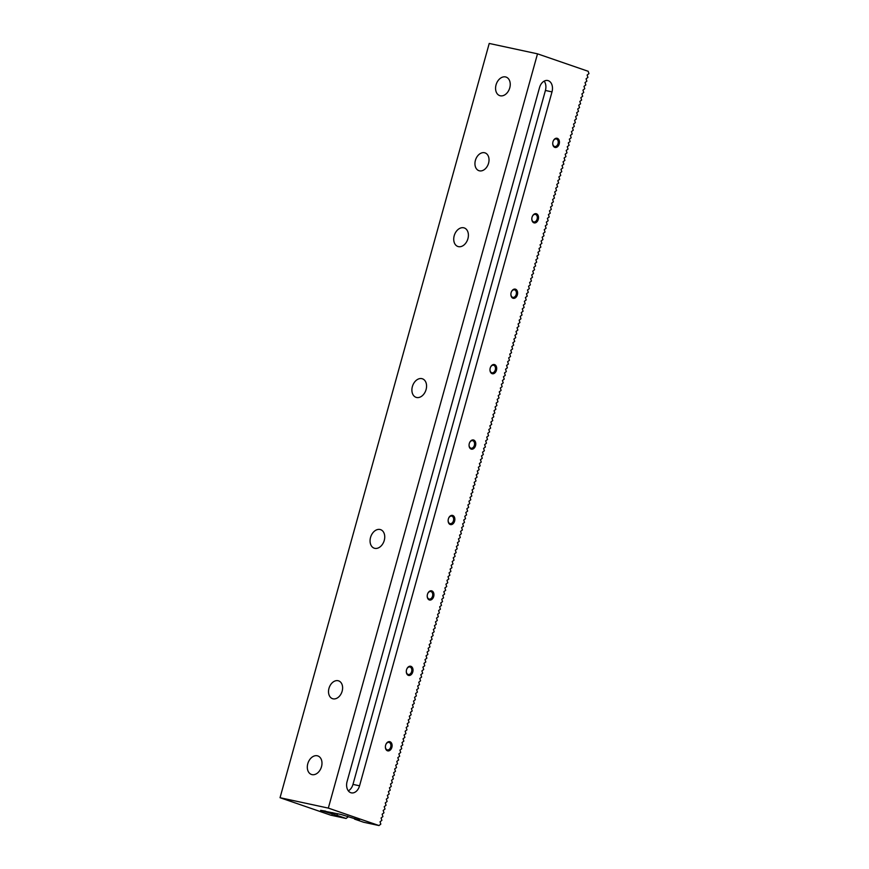 <?xml version="1.0" encoding="UTF-8"?>
<svg xmlns="http://www.w3.org/2000/svg" width="869" height="869" viewBox="0 0 869 869"><rect width="100%" height="100%" fill="white"/><g stroke="black" fill="none" stroke-linecap="round" stroke-linejoin="round"><path stroke-width="1.3" d="M338.074 680.72A9.407 6.713 109 0 1 338.628 680.872A9.407 6.713 109 0 1 342.038 691.572A9.407 6.713 109 0 1 333.055 698.817A9.407 6.713 109 0 1 332.501 698.665A9.407 6.713 109 0 1 329.09 687.966A9.407 6.713 109 0 1 338.074 680.72M484.5 152.738A9.407 6.713 109 0 1 485.054 152.89A9.407 6.713 109 0 1 488.454 163.589A9.407 6.713 109 0 1 479.482 170.835A9.407 6.713 109 0 1 478.928 170.682A9.407 6.713 109 0 1 475.517 159.983A9.407 6.713 109 0 1 484.5 152.738M548.274 80.687A9.407 6.572 -77.9 0 1 552 91.886L359.56 785.804A9.407 6.572 -77.9 0 1 351.348 792.854A9.407 6.572 -77.9 0 1 350.815 792.713A9.407 6.572 -77.9 0 1 347.089 781.513L539.53 87.584A9.407 6.572 -77.9 0 1 547.752 80.535A9.407 6.572 -77.9 0 1 548.274 80.687M544.179 81.132A9.407 6.572 -77.9 0 1 545.417 90.463L352.977 784.392A9.407 6.572 -77.9 0 1 348.339 790.855M385.793 744.69A3.856 2.694 -77.9 0 1 388.964 742.376A3.856 2.694 -77.9 0 1 390.702 747.025A3.856 2.694 -77.9 0 1 387.335 749.914A3.856 2.694 -77.9 0 1 385.401 746.504M391.865 747.351A4.703 3.291 -77.9 0 1 387.976 750.914A4.703 3.291 -77.9 0 1 385.391 746.601A4.703 3.291 -77.9 0 1 385.63 745.2A4.703 3.291 -77.9 0 1 385.825 744.592A4.703 3.291 -77.9 0 1 390.214 741.833A4.703 3.291 -77.9 0 1 391.865 747.351M406.714 669.26A3.856 2.694 -77.9 0 1 409.875 666.957A3.856 2.694 -77.9 0 1 411.624 671.607A3.856 2.694 -77.9 0 1 408.256 674.496A3.856 2.694 -77.9 0 1 406.312 671.085M412.775 671.922A4.703 3.291 -77.9 0 1 408.897 675.485A4.703 3.291 -77.9 0 1 406.312 671.183A4.703 3.291 -77.9 0 1 406.54 669.771A4.703 3.291 -77.9 0 1 406.746 669.173A4.703 3.291 -77.9 0 1 411.124 666.404A4.703 3.291 -77.9 0 1 412.775 671.922M427.624 593.842A3.856 2.694 -77.9 0 1 430.796 591.528A3.856 2.694 -77.9 0 1 432.545 596.177A3.856 2.694 -77.9 0 1 429.177 599.067A3.856 2.694 -77.9 0 1 427.233 595.656M433.696 596.492A4.703 3.291 -77.9 0 1 429.807 600.055A4.703 3.291 -77.9 0 1 427.233 595.754A4.703 3.291 -77.9 0 1 427.461 594.353A4.703 3.291 -77.9 0 1 427.657 593.744A4.703 3.291 -77.9 0 1 432.045 590.985A4.703 3.291 -77.9 0 1 433.696 596.492M448.545 518.413A3.856 2.694 -77.9 0 1 451.717 516.099A3.856 2.694 -77.9 0 1 453.455 520.748A3.856 2.694 -77.9 0 1 450.088 523.638A3.856 2.694 -77.9 0 1 448.154 520.227M454.617 521.074A4.703 3.291 -77.9 0 1 450.729 524.637A4.703 3.291 -77.9 0 1 448.143 520.325A4.703 3.291 -77.9 0 1 448.382 518.923A4.703 3.291 -77.9 0 1 448.578 518.315A4.703 3.291 -77.9 0 1 452.966 515.556A4.703 3.291 -77.9 0 1 454.617 521.074M469.466 442.984A3.856 2.694 -77.9 0 1 472.627 440.67A3.856 2.694 -77.9 0 1 474.376 445.319A3.856 2.694 -77.9 0 1 471.009 448.208A3.856 2.694 -77.9 0 1 469.064 444.798M475.528 445.645A4.703 3.291 -77.9 0 1 471.65 449.208A4.703 3.291 -77.9 0 1 469.064 444.895A4.703 3.291 -77.9 0 1 469.293 443.494A4.703 3.291 -77.9 0 1 469.499 442.897A4.703 3.291 -77.9 0 1 473.877 440.127A4.703 3.291 -77.9 0 1 475.528 445.645M490.377 367.554A3.856 2.694 -77.9 0 1 493.549 365.252A3.856 2.694 -77.9 0 1 495.297 369.901A3.856 2.694 -77.9 0 1 491.93 372.79A3.856 2.694 -77.9 0 1 489.986 369.379M496.449 370.216A4.703 3.291 -77.9 0 1 492.56 373.779A4.703 3.291 -77.9 0 1 489.986 369.477A4.703 3.291 -77.9 0 1 490.214 368.076A4.703 3.291 -77.9 0 1 490.409 367.468A4.703 3.291 -77.9 0 1 494.798 364.698A4.703 3.291 -77.9 0 1 496.449 370.216M511.298 292.136A3.856 2.694 -77.9 0 1 514.47 289.822A3.856 2.694 -77.9 0 1 516.208 294.472A3.856 2.694 -77.9 0 1 512.84 297.361A3.856 2.694 -77.9 0 1 510.907 293.95M517.37 294.787A4.703 3.291 -77.9 0 1 513.481 298.349A4.703 3.291 -77.9 0 1 510.896 294.048A4.703 3.291 -77.9 0 1 511.135 292.647A4.703 3.291 -77.9 0 1 511.33 292.038A4.703 3.291 -77.9 0 1 515.719 289.279A4.703 3.291 -77.9 0 1 517.37 294.787M532.219 216.707A3.856 2.694 -77.9 0 1 535.38 214.393A3.856 2.694 -77.9 0 1 537.129 219.042A3.856 2.694 -77.9 0 1 533.762 221.932A3.856 2.694 -77.9 0 1 531.828 218.521M538.28 219.368A4.703 3.291 -77.9 0 1 534.402 222.931A4.703 3.291 -77.9 0 1 531.817 218.619A4.703 3.291 -77.9 0 1 532.045 217.217A4.703 3.291 -77.9 0 1 532.252 216.609A4.703 3.291 -77.9 0 1 536.629 213.85A4.703 3.291 -77.9 0 1 538.28 219.368M553.129 141.278A3.856 2.694 -77.9 0 1 556.301 138.964A3.856 2.694 -77.9 0 1 558.05 143.613A3.856 2.694 -77.9 0 1 554.683 146.503A3.856 2.694 -77.9 0 1 552.738 143.092M559.201 143.939A4.703 3.291 -77.9 0 1 555.313 147.502A4.703 3.291 -77.9 0 1 552.738 143.2A4.703 3.291 -77.9 0 1 552.966 141.788A4.703 3.291 -77.9 0 1 553.162 141.191A4.703 3.291 -77.9 0 1 557.55 138.421A4.703 3.291 -77.9 0 1 559.201 143.939M380.014 529.493A9.798 6.995 109 0 1 380.589 529.645A9.798 6.995 109 0 1 384.141 540.79A9.798 6.995 109 0 1 374.789 548.339A9.798 6.995 109 0 1 374.213 548.187A9.798 6.995 109 0 1 370.661 537.042A9.798 6.995 109 0 1 380.014 529.493M421.845 378.634A9.798 6.995 109 0 1 422.421 378.797A9.798 6.995 109 0 1 425.973 389.942A9.798 6.995 109 0 1 416.62 397.491A9.798 6.995 109 0 1 416.045 397.329A9.798 6.995 109 0 1 412.493 386.184A9.798 6.995 109 0 1 421.845 378.634M463.688 227.787A9.798 6.995 109 0 1 464.263 227.939A9.798 6.995 109 0 1 467.804 239.084A9.798 6.995 109 0 1 458.452 246.644A9.798 6.995 109 0 1 457.876 246.481A9.798 6.995 109 0 1 454.324 235.336A9.798 6.995 109 0 1 463.688 227.787M317.261 755.769A9.798 6.995 109 0 1 317.837 755.932A9.798 6.995 109 0 1 321.389 767.077A9.798 6.995 109 0 1 312.036 774.627A9.798 6.995 109 0 1 311.46 774.464A9.798 6.995 109 0 1 307.908 763.319A9.798 6.995 109 0 1 317.261 755.769M505.519 76.928A9.798 6.995 109 0 1 506.095 77.091A9.798 6.995 109 0 1 509.647 88.236A9.798 6.995 109 0 1 500.294 95.786A9.798 6.995 109 0 1 499.718 95.623A9.798 6.995 109 0 1 496.166 84.478A9.798 6.995 109 0 1 505.519 76.928M337.444 813.688L336.987 815.339L320.618 810.332L325.625 811.146M579.808 101.456L581.633 100.022L580.85 97.686L582.675 96.253L581.904 93.917L583.718 92.472L582.947 90.148L584.772 88.703L583.99 86.368L585.815 84.934L585.043 82.598L586.857 81.165L586.086 78.829L587.911 77.395L587.129 75.06L588.954 73.615L588.172 71.291L537.509 53.835L328.33 808.105L379.003 825.55L380.818 824.116L380.046 821.781L381.871 820.336L381.089 818.011L382.914 816.567L382.143 814.231L383.957 812.797L383.186 810.462L385.01 809.028L384.228 806.693L386.053 805.259L385.271 802.923L387.096 801.479L386.325 799.154L388.139 797.709L387.368 795.385L389.193 793.94L388.41 791.605L390.235 790.171L389.464 787.835L391.278 786.402L390.507 784.066L392.332 782.632L391.55 780.297L393.375 778.852L392.592 776.528L394.417 775.083L393.646 772.747L395.46 771.314L394.689 768.978L396.514 767.544L395.732 765.209L397.557 763.775L396.785 761.44L398.599 759.995L397.828 757.67L399.653 756.226L398.871 753.89L400.696 752.456L399.914 750.121L401.739 748.687L400.967 746.352L402.781 744.918L402.01 742.582L403.835 741.138L403.053 738.813L404.878 737.368L404.107 735.044L405.921 733.599L405.15 731.264L406.974 729.83L406.192 727.494L408.017 726.06L407.235 723.725L409.06 722.291L408.289 719.956L410.103 718.511L409.332 716.186L411.156 714.742L410.374 712.406L412.199 710.972L411.428 708.637L413.242 707.203L412.471 704.868L414.296 703.434L413.514 701.098L415.339 699.654L414.556 697.329L416.381 695.884L415.61 693.549L417.424 692.115L416.653 689.78L418.478 688.346L417.696 686.01L419.521 684.576L418.749 682.241L420.563 680.796L419.792 678.472L421.617 677.027L420.835 674.702L422.66 673.258L421.878 670.922L423.703 669.488L422.931 667.153L424.745 665.719L423.974 663.384L425.799 661.95L425.017 659.614L426.842 658.17L426.06 655.845L427.885 654.4L427.113 652.065L428.938 650.631L428.156 648.296L429.981 646.862L429.199 644.526L431.024 643.093L430.253 640.757L432.067 639.312L431.296 636.988L433.12 635.543L432.338 633.208L434.163 631.774L433.381 629.438L435.206 628.005L434.435 625.669L436.26 624.235L435.478 621.9L437.303 620.455L436.52 618.131L438.345 616.686L437.574 614.361L439.388 612.917L438.617 610.581L440.442 609.147L439.66 606.812L441.485 605.378L440.702 603.043L442.527 601.609L441.756 599.273L443.57 597.829L442.799 595.504L444.624 594.059L443.842 591.724L445.667 590.29L444.895 587.955L446.709 586.521L445.938 584.185L447.763 582.751L446.981 580.416L448.806 578.971L448.024 576.647L449.849 575.202L449.077 572.867L450.892 571.433L450.12 569.097L451.945 567.663L451.163 565.328L452.988 563.894L452.217 561.559L454.031 560.125L453.26 557.789L455.084 556.345L454.302 554.02L456.127 552.575L455.345 550.24L457.17 548.806L456.399 546.471L458.213 545.037L457.442 542.701L459.267 541.268L458.484 538.932L460.309 537.487L459.538 535.163L461.352 533.718L460.581 531.383L462.406 529.949L461.624 527.613L463.449 526.179L462.666 523.844L464.491 522.41L463.72 520.075L465.534 518.63L464.763 516.305L466.588 514.861L465.806 512.525L467.631 511.091L466.859 508.756L468.673 507.322L467.902 504.987L469.727 503.553L468.945 501.217L470.77 499.784L469.988 497.448L471.813 496.003L471.041 493.679L472.855 492.234L472.084 489.899L473.909 488.465L473.127 486.129L474.952 484.696L474.181 482.36L475.995 480.926L475.224 478.591L477.048 477.146L476.266 474.822L478.091 473.377L477.309 471.041L479.134 469.608L478.363 467.272L480.177 465.838L479.406 463.503L481.23 462.069L480.448 459.734L482.273 458.289L481.502 455.964L483.316 454.52L482.545 452.184L484.37 450.75L483.588 448.415L485.413 446.981L484.63 444.646L486.455 443.212L485.684 440.876L487.498 439.442L486.727 437.107L488.552 435.662L487.77 433.338L489.595 431.893L488.812 429.558L490.637 428.124L489.866 425.788L491.691 424.354L490.909 422.019L492.734 420.585L491.952 418.25L493.777 416.805L493.005 414.48L494.819 413.036L494.048 410.7L495.873 409.266L495.091 406.931L496.916 405.497L496.134 403.162L497.959 401.728L497.187 399.392L499.012 397.948L498.23 395.623L500.055 394.178L499.273 391.854L501.098 390.409L500.327 388.074L502.141 386.64L501.37 384.304L503.194 382.871L502.412 380.535L504.237 379.101L503.455 376.766L505.28 375.321L504.509 372.997L506.334 371.552L505.552 369.216L507.377 367.783L506.594 365.447L508.419 364.013L507.648 361.678L509.462 360.244L508.691 357.909L510.516 356.464L509.734 354.139L511.559 352.695L510.776 350.359L512.601 348.925L511.83 346.59L513.644 345.156L512.873 342.82L514.698 341.387L513.916 339.051L515.741 337.606L514.969 335.282L516.783 333.837L516.012 331.513L517.837 330.068L517.055 327.732L518.88 326.299L518.098 323.963L519.923 322.529L519.151 320.194L520.966 318.76L520.194 316.425L522.019 314.98L521.237 312.655L523.062 311.211L522.291 308.875L524.105 307.441L523.334 305.106L525.158 303.672L524.376 301.337L526.201 299.903L525.419 297.567L527.244 296.123L526.473 293.798L528.287 292.353L527.516 290.018L529.34 288.584L528.558 286.249L530.383 284.815L529.612 282.479L531.426 281.045L530.655 278.71L532.48 277.265L531.698 274.941L533.523 273.496L532.74 271.171L534.565 269.727L533.794 267.391L535.608 265.957L534.837 263.622L536.662 262.188L535.88 259.853L537.705 258.419L536.933 256.083L538.747 254.639L537.976 252.314L539.801 250.869L539.019 248.534L540.844 247.1L540.062 244.765L541.887 243.331L541.115 240.995L542.929 239.562L542.158 237.226L543.983 235.781L543.201 233.457L545.026 232.012L544.255 229.677L546.069 228.243L545.298 225.907L547.122 224.474L546.34 222.138L548.165 220.704L547.383 218.369L549.208 216.924L548.437 214.6L550.251 213.155L549.48 210.83L551.304 209.386L550.522 207.05L552.347 205.616L551.576 203.281L553.39 201.847L552.619 199.512L554.444 198.078L553.662 195.742L555.487 194.298L554.704 191.973L556.529 190.528L555.758 188.193L557.572 186.759L556.801 184.424L558.626 182.99L557.844 180.654L559.669 179.22L558.886 176.885L560.711 175.44L559.94 173.116L561.765 171.671L560.983 169.336L562.808 167.902L562.026 165.566L563.851 164.132L563.079 161.797L564.893 160.363L564.122 158.028L565.947 156.594L565.165 154.258L566.99 152.814L566.208 150.489L568.033 149.044L567.261 146.709L569.086 145.275L568.304 142.94L570.129 141.506L569.347 139.17L571.172 137.736L570.401 135.401L572.215 133.956L571.444 131.632L573.268 130.187L572.486 127.852L574.311 126.418L573.529 124.082L575.354 122.648L574.583 120.313L576.397 118.879L575.626 116.544L577.451 115.099L576.668 112.774L578.493 111.33L577.722 108.994L579.536 107.56L578.765 105.225L580.59 103.791L579.808 101.456M325.549 811.396L341.028 814.459L359.484 820.173L354.541 819.109L354.704 818.533M354.541 819.109L363.644 822.248L379.003 825.55M537.509 53.835L489.225 43.45L280.046 797.709L330.72 815.165L346.079 818.468L336.987 815.339M346.079 818.468L347.904 817.023L347.611 816.143M280.046 797.709L328.33 808.105M332.501 812.624L332.045 814.275M545.417 90.463L552 91.886M352.977 784.392L359.56 785.804"/></g></svg>
